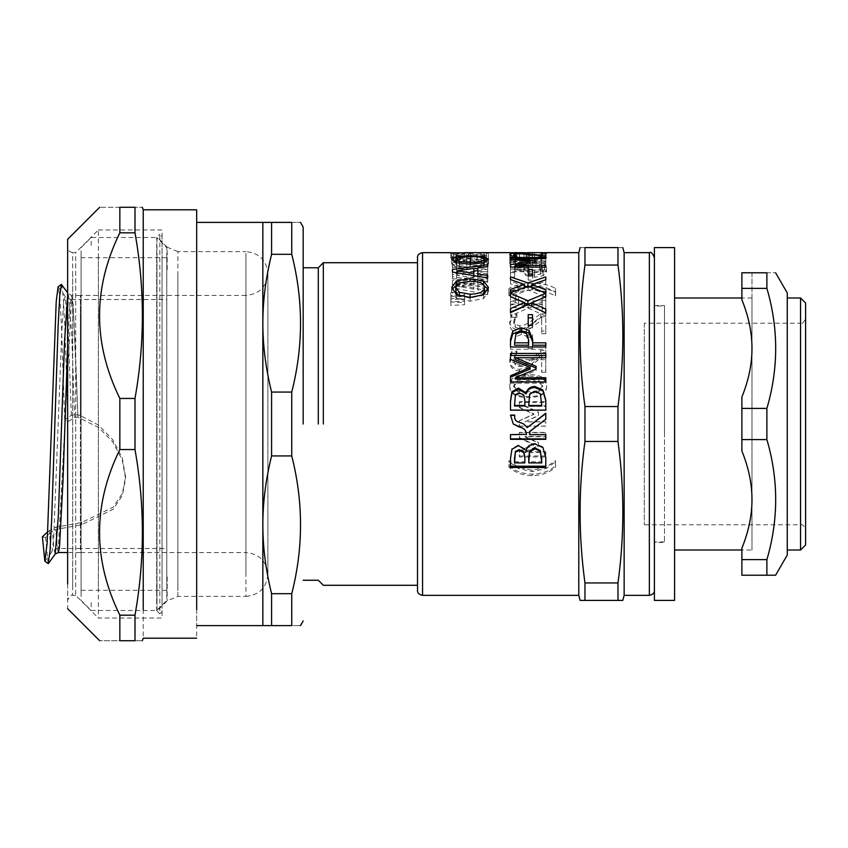 <?xml version="1.0" encoding="UTF-8"?>
<svg xmlns="http://www.w3.org/2000/svg" width="848" height="848" viewBox="0 0 848 848"><rect width="100%" height="100%" fill="white"/><g stroke="black" fill="none" stroke-linecap="round" stroke-linejoin="round"><path stroke-width="0.64" stroke-dasharray="4.24 3.18" d="M644.31 323.194L644.31 524.806L644.31 323.194L800.565 323.194L800.565 524.806L644.31 524.806M80.38 316.378L80.38 548.497L166.78 548.497L166.78 299.503L80.38 299.503L80.38 415.52L98.675 425.208L112.71 439.699L122.229 457.782L125.557 476.597L122.419 493.324L113.208 507.168L81.758 522.495L55.809 527.276L47.774 531.728M42.4 536.784L45.601 537.505L52.491 531.039L55.745 529.534L81.758 524.679L113.219 509.235L122.419 495.349L125.557 478.632L122.239 459.902L112.731 441.925L98.686 427.54L77.942 417.248L74.688 417.502L68.01 421.668L64.671 419.569L71.338 415.35L75.832 414.46L80.38 415.52M323.332 424L323.332 262.71L323.332 424M417.502 585.29L417.502 262.71M98.379 229.956L162.042 229.956L162.042 618.044L98.379 618.044L98.379 229.956L75.705 252.63L72.674 252.63L72.674 589.53L72.674 275.589M162.042 261.788L162.042 611.641L159.837 613.846L159.837 234.154L162.042 236.359L162.042 605.398L162.042 261.788M196.672 222.388L196.672 625.612M291.744 254.315L271.583 254.315C265.731 278.112 262.816 301.072 262.848 323.194C262.816 345.316 265.731 368.276 271.583 392.073L291.744 392.073C303.446 346.154 303.446 300.234 291.744 254.315L291.744 222.388C303.446 222.388 303.446 222.388 291.744 222.388L262.848 222.388L262.848 625.612L291.744 625.612C303.446 625.612 303.446 625.612 291.744 625.612L291.744 593.685C303.446 547.766 303.446 501.846 291.744 455.927L271.583 455.927C265.731 479.724 262.816 502.684 262.848 524.806C262.816 546.928 265.731 569.888 271.583 593.685L291.744 593.685M318.297 424L318.297 267.756L318.297 424M271.583 222.388L271.583 254.315M271.583 392.073L271.583 455.927M291.744 392.073L291.744 455.927M271.583 593.685L271.583 625.612M303.171 424L303.171 227.073L303.171 424M67.639 576.778L67.639 600.405C69.388 596.027 71.073 594.342 72.674 595.37L72.674 572.411M72.674 252.63C69.08 251.75 67.405 250.075 67.639 247.595L67.639 335.797M67.639 264.057L67.639 608.684M75.705 572.411L75.705 258.47L75.705 595.37L98.379 618.044M75.705 275.589L75.705 252.63M119.844 232.818C92.782 288.034 92.782 343.239 119.844 398.454L134.991 398.454C144.838 343.239 144.838 288.034 134.991 232.818L119.844 232.818L119.844 207.272L134.991 207.272C144.838 207.272 144.838 207.272 134.991 207.272L134.991 232.818M119.844 207.272C92.782 207.272 92.782 207.272 119.844 207.272M119.844 615.182L119.844 640.728C92.782 640.728 92.782 640.728 119.844 640.728L134.991 640.728C144.838 640.728 144.838 640.728 134.991 640.728L134.991 615.182C144.838 559.966 144.838 504.761 134.991 449.546L119.844 449.546C92.782 504.761 92.782 559.966 119.844 615.182L134.991 615.182M134.991 398.454L134.991 449.546M119.844 398.454L119.844 449.546M196.672 238.489L196.672 638.205M143.238 238.489L143.238 638.205M98.379 255.948L98.379 592.052M664.472 432.957L664.472 305.556L654.412 305.556L654.412 542.444L664.472 542.444L664.472 305.895L664.472 432.957M654.412 432.957L654.412 305.895L654.412 432.957M674.573 437.335L674.573 248.093L674.573 437.335M674.573 550.002L674.573 297.998L674.573 550.002M654.412 437.335L654.412 248.093L654.412 437.335M800.565 550.002L800.565 297.998M787.262 550.002L787.262 297.998L787.262 550.002M751.975 550.002L751.975 297.998L751.975 550.002L751.975 297.998L751.975 550.002L741.894 550.002M519.326 455.991L545.805 455.991L545.805 451.793L524.986 451.793L538.512 445.698L538.512 442.508L524.986 436.423L545.805 436.423L545.805 432.385L519.326 432.385L519.326 437.589L534.017 444.32L519.326 450.776L519.326 456.966L545.805 456.966L545.805 452.631L524.986 452.631L538.512 446.355L538.512 443.059L524.986 436.805L545.805 436.805L545.805 432.639L519.326 432.639L519.326 438.003L534.017 444.935L519.326 451.592L519.326 456.966M545.805 455.991L545.805 456.966M519.326 450.776L519.326 451.592M534.017 444.32L534.017 444.935M538.512 442.508L538.512 443.059M538.512 445.698L538.512 446.355M524.986 451.793L524.986 452.631M545.805 451.793L545.805 452.631M541.713 372.261L545.805 372.261L545.805 352.662L540.801 352.662L532.311 360.22C527.043 364.735 522.856 366.834 519.729 366.527L515.298 364.937L513.867 361.036L514.98 356.573L516.92 353.319L511.895 353.319L509.775 361.343C510.03 367.513 513.263 370.703 519.474 370.915L526.534 369.24L532.565 364.937L541.713 356.573L541.713 372.261L541.713 370.693L545.805 370.693L545.805 350.5L540.801 350.5L532.311 358.28C527.043 362.944 522.856 365.106 519.729 364.778L515.298 363.145L513.867 359.128L514.98 354.528L516.92 351.167L511.895 351.167L509.775 359.446C510.03 365.795 513.263 369.081 519.474 369.315L526.534 367.576L532.565 363.145L541.713 354.528L541.713 370.693M545.805 372.261L545.805 370.693M541.713 356.573L541.713 354.528M532.565 364.937L532.565 363.145M526.534 369.24L526.534 367.576M509.775 361.343L509.775 359.446M511.895 353.319L511.895 351.167M516.92 353.319L516.92 351.167M516.92 353.542L516.92 351.401M514.98 356.573L514.98 354.528M513.867 361.036L513.867 359.128M540.801 352.662L540.801 350.5M545.805 352.662L545.805 350.5M541.713 333.741L545.805 333.741L545.805 316.781L540.801 316.781L532.311 323.236C527.043 327.137 522.856 328.96 519.729 328.695L515.298 327.317L513.867 323.936L514.98 320.099L516.92 317.332L511.895 317.332L509.775 324.201C510.03 329.554 513.263 332.342 519.474 332.554L526.534 331.08L541.713 320.099L541.713 333.741L541.713 331.006L545.805 331.006L545.805 313.527L540.801 313.527L532.311 320.173C527.043 324.201 522.856 326.088 519.729 325.812L515.298 324.392L513.867 320.904L514.98 316.951L516.92 314.099L511.895 314.099L509.775 321.18C510.03 326.703 513.263 329.565 519.474 329.787L526.534 328.261L541.713 316.951L541.713 331.006M545.805 333.741L545.805 331.006M541.713 320.099L541.713 316.951M532.565 327.317L532.565 324.392M526.534 331.08L526.534 328.261M509.775 324.201L509.775 321.18M511.895 317.332L511.895 314.099M516.92 317.332L516.92 314.099M516.92 317.523L516.92 314.301M514.98 320.099L514.98 316.951M513.867 323.936L513.867 320.904M540.801 316.781L540.801 313.527M545.805 316.781L545.805 313.527M555.323 295.761L555.546 292.465C549.504 289.157 541.734 287.461 532.247 287.398C522.877 287.44 515.118 289.136 508.948 292.465L509.171 295.761L518.435 291.606L532.247 289.751L546.059 291.606L555.323 295.761L555.546 288.479C549.504 285.066 541.734 283.327 532.247 283.264C522.877 283.306 515.118 285.045 508.948 288.479L509.171 291.882L518.435 287.599L532.247 285.681L546.059 287.599L555.323 291.882M555.546 295.761L555.546 291.882M509.171 295.761L509.171 291.882M508.948 295.761L508.948 291.882M508.948 292.465L508.948 288.479M555.546 292.465L555.546 288.479M541.713 267.025L545.805 267.025L545.805 261.322L540.801 261.322L519.729 265.117L515.298 264.629L513.867 263.474L516.92 261.47L511.895 261.47L509.775 263.569C510.03 265.424 513.263 266.42 519.474 266.558L526.534 265.996L541.713 262.276L541.713 267.025L541.713 262.265L545.805 262.265L545.805 256.393L540.801 256.393L519.729 260.304L515.298 259.795L513.867 258.608L516.92 256.552L511.895 256.552L509.775 258.704C510.03 260.612 513.263 261.64 519.474 261.788L526.534 261.205L541.713 257.368L541.713 262.265M545.805 267.025L545.805 262.265M541.713 262.276L541.713 257.368M532.565 264.629L532.565 259.795M526.534 265.996L526.534 261.205M509.775 263.569L509.775 258.704M511.895 261.47L511.895 256.552M516.92 261.47L516.92 256.552M516.92 261.523L516.92 256.605M514.98 262.276L514.98 257.368M513.867 263.474L513.867 258.608M540.801 261.322L540.801 256.393M545.805 261.322L545.805 256.393M524.075 252.693L524.075 257.686L523.873 252.64L546.547 252.64L546.547 257.675L510.517 258.152L542.37 257.675M514.662 258.152L514.662 252.64L514.662 258.152M510.517 253.128L510.517 258.152L510.517 253.128L514.662 253.128M529.481 257.792L529.481 252.757L527.848 252.63L527.848 257.675L528.707 257.781L528.707 252.746M541.427 252.672L541.427 257.707L542.455 257.675L542.455 252.64L529.481 252.757M540.314 257.803L540.314 252.757M544.543 257.845L544.543 252.81M510.517 262.35L545.805 262.35L545.805 263.484L515.404 263.484L536.084 266.06L536.084 266.95L515.404 270.077L545.805 270.077L545.805 271.742L510.517 271.742L510.517 269.346L530.159 266.41L510.517 263.961L510.517 259.106L510.517 263.961M545.805 262.35L545.805 263.484M530.159 266.41L530.159 263.071M510.517 269.346L510.517 264.661M510.517 271.742L510.517 267.131M545.805 271.742L545.805 270.077M515.404 270.077L515.404 267.131M536.084 266.95L536.084 262.191M536.084 266.06L536.084 261.269M515.404 263.484L515.404 259.7M526.682 286.624L529.364 286.55M531.738 285.765L545.805 281.26L545.805 284.006L531.738 288.68L545.805 293.79L545.805 296.895L528.134 290.143L510.517 296.683L510.517 293.387L524.329 288.5L510.517 283.847L510.517 281.26L524.329 285.808M545.805 281.26L545.805 276.936M527.901 287.048L527.901 286.168M510.517 281.26L510.517 276.936M510.517 283.847L510.517 279.596M524.329 288.5L524.329 287.493M510.517 293.387L510.517 289.433M510.517 296.683L510.517 292.825M528.134 290.143L528.134 286.083M545.805 296.895L545.805 293.048M545.805 293.79L545.805 289.846M531.738 288.68L531.738 287.461M545.805 284.006L545.805 279.766M532.502 314.672L532.502 328.176L528.219 328.176L528.219 314.672M528.219 328.176L528.219 325.272M532.502 328.176L532.502 325.272M528.643 345.21L528.643 342.486L526.534 336.2L521.297 334.557L515.923 336.656L514.577 341.903L514.577 339.412M526.534 336.2L526.534 333.54M514.577 341.903L514.577 345.21M528.643 342.486L528.643 340.016M545.805 349.249L545.805 346.98L545.805 349.249L510.517 349.249L510.517 339.168M532.65 339.338L532.65 345.21M510.517 349.249L510.517 346.98M545.805 345.21L545.805 342.825M524.848 406.001L524.848 400.881L523.672 395.698L519.124 393.811L515.436 395.528L515.436 394.67M515.436 395.528L514.524 400.998M514.524 401.676L514.524 406.001M524.848 400.881L524.848 400.182M541.798 406.001L540.314 394.659L535.162 392.232L529.671 394.956L529.671 394.076M540.314 394.659L540.314 393.769M529.671 394.956L528.76 400.182M528.76 400.881L528.76 406.001M541.798 402.334L541.798 401.676M545.805 400.065L545.805 410.527L510.517 410.527L510.517 400.828M524.848 462.913L524.848 461.768L514.524 461.768L514.524 462.913M541.798 462.913L541.798 461.768L528.76 461.768L528.76 462.913M510.517 467.471L510.517 457.348L511.948 448.497L518.467 444.977L526.184 449.737C527.435 445.603 530.36 443.483 534.961 443.387L542.943 446.907L545.805 456.616L545.805 467.471M526.184 449.737L526.184 450.511M526.014 449.737L526.014 450.511M511.948 448.497L511.948 449.239M510.517 457.348L510.517 458.365M545.805 456.616L545.805 457.602M542.943 446.907L542.943 447.596M450.86 301.952L450.86 305.428L464.577 304.729L464.577 302.641L450.86 301.952L450.86 298.252L450.86 301.835L464.577 301.114L464.577 298.962L450.86 298.252M450.86 305.428L450.86 301.835M464.577 302.641L464.577 298.962M464.577 304.729L464.577 301.114M473.841 289.168L457.231 286.126L473.841 283.253L473.841 289.168L473.841 285.076L457.231 281.949L473.841 278.981L473.841 285.076M473.841 283.253L473.841 278.981M457.231 286.126L457.231 281.949M487.717 280.974L487.717 278.685L452.429 284.642L452.429 287.779L487.717 294.722L487.717 291.765L477.848 289.899L477.848 282.585L487.717 280.974L487.717 274.275L452.429 280.423L452.429 283.656L487.717 290.811L487.717 287.748L477.848 285.829L477.848 278.303L487.717 276.639M487.717 278.685L487.717 274.275M477.848 282.585L477.848 278.303M477.848 289.899L477.848 285.829M487.717 291.765L487.717 287.748M487.717 294.722L487.717 290.811M452.429 287.779L452.429 283.656M452.429 284.642L452.429 280.423M451.804 262.498C452.048 265.18 458.09 266.654 469.93 266.908C481.664 266.558 487.812 265.085 488.342 262.488L486.201 260.368L480.996 260.368L484.367 262.456C483.922 264.258 479.406 265.265 470.841 265.477L470.841 261.226L466.75 261.226L466.75 265.403C459.68 265.053 456.023 264.067 455.779 262.456L459.203 260.378L453.977 260.378L451.804 262.498L451.804 257.601C452.048 260.368 458.09 261.884 469.93 262.149C481.664 261.788 487.812 260.272 488.342 257.591L486.201 255.407L480.996 255.407L484.367 257.559C483.922 259.414 479.406 260.453 470.841 260.675L470.841 256.297L466.75 256.297L466.75 260.601C459.68 260.23 456.023 259.223 455.779 257.559L459.203 255.418L453.977 255.418L451.804 257.601M453.977 260.378L453.977 255.418M459.203 260.378L459.203 255.418M459.203 260.442L459.203 255.481M455.779 262.456L455.779 257.559M466.75 265.403L466.75 260.601M466.75 261.226L466.75 256.297M470.841 261.226L470.841 256.297M470.841 265.477L470.841 260.675M484.367 262.456L484.367 257.559M480.996 260.421L480.996 255.471M480.996 260.368L480.996 255.407M486.201 260.368L486.201 255.407M488.342 262.488L488.342 257.591M450.86 257.718L464.577 257.675L450.86 257.718L450.86 252.672L450.86 257.675L464.577 257.697L464.577 252.651L464.577 257.675M484.399 291.489C484.25 287.578 479.48 285.575 470.068 285.479L459.404 287.048L455.747 291.489M457.909 295.358L470.068 298.03L481.929 295.507M488.151 289.56L488.459 291.511L483.646 298.475L470.068 301.188L456.457 298.454L451.687 291.511L451.995 289.56M456.457 285.129L470.068 282.914L483.678 285.14M451.687 291.511L451.687 287.493M456.457 298.454L456.457 294.648M488.459 291.511L488.459 287.493M473.841 273.003L457.231 275.303L473.841 277.741L473.841 268.434M473.841 277.741L473.841 275.536M457.231 275.303L457.231 272.823M477.848 270.618L487.717 269.399L487.717 271.233L477.848 272.484L477.848 278.345L487.717 279.872L487.717 282.225L452.429 276.533L452.429 274.021L473.841 271.127M487.717 282.225L487.717 277.921M487.717 279.872L487.717 275.505M477.848 278.345L477.848 276.215M477.848 272.484L477.848 267.894M487.717 271.233L487.717 269.399M452.429 274.021L452.429 269.484M452.429 276.533L452.429 272.06M455.747 264.099L459.404 266.357L470.068 267.268C479.48 267.088 484.25 266.039 484.399 264.099C484.25 262.382 479.48 261.534 470.068 261.555L459.404 262.18L455.747 264.099L455.747 262.52M484.399 264.099L484.399 262.52M485.862 261.937L488.459 264.099L483.646 267.491L470.068 268.922L456.457 267.48L451.687 264.099L454.284 261.937M455.747 261.555L470.068 260.601L484.399 261.566M456.457 261.417L456.457 258.205M451.687 264.099L451.687 259.255M456.457 267.48L456.457 262.742M488.459 264.099L488.459 259.255M450.86 258.131L464.577 257.887L450.86 258.131L450.86 253.107M450.86 257.834L450.86 252.799M464.577 258.068L464.577 253.033M464.577 257.887L464.577 252.852M468.414 258.884L477.191 259.976L485.109 259.435L488.342 258.322L481.081 257.739L484.25 258.322L476.958 259.255L466.612 258.036L460.75 259.138L455.885 258.364L459.033 257.781L453.828 257.771L451.804 258.375L453.775 259.308L460.263 259.827L468.414 258.884L468.414 253.881L477.191 255.004L485.109 254.453L488.342 253.308L481.081 252.693L484.25 253.298L476.958 254.262L466.612 253.001L460.75 254.146L455.885 253.351L459.033 252.746L453.828 252.736L451.804 253.361L453.775 254.315L460.263 254.845L468.414 253.881M459.033 257.781L459.033 252.736L459.033 257.781M481.081 257.739L481.081 252.704L481.081 257.739M470.704 259.562L470.704 254.57M468.064 258.884L468.064 253.881M451.804 258.375L451.804 253.361M453.828 257.771L453.828 252.736M455.885 258.364L455.885 253.351M456.977 258.873L456.977 253.87M466.612 258.269L466.612 253.245M466.612 258.036L466.612 253.001M470.555 258.036L470.555 253.001M470.555 258.301L470.555 253.287M471.954 258.937L471.954 253.934M484.25 258.322L484.25 253.298M486.339 257.739L486.339 252.693M488.342 258.322L488.342 253.308M487.717 273.533L487.717 271.657L456.606 271.657L456.606 267.406L452.429 267.406L452.429 278.791L456.606 278.791L456.606 273.533L487.717 273.533L487.717 267.035L456.606 267.035L456.606 262.668L452.429 262.668L452.429 274.392L456.606 274.392L456.606 268.975L487.717 268.975M487.717 271.657L487.717 267.035M456.606 273.533L456.606 268.975M456.606 278.791L456.606 274.392M452.429 278.791L452.429 274.392M452.429 267.406L452.429 262.668M456.606 267.406L456.606 262.668M456.606 271.657L456.606 267.035M450.86 296.238L450.86 299.514L464.577 298.856L464.577 296.885L450.86 296.238L450.86 292.369L450.86 295.74L464.577 295.062L464.577 293.026L450.86 292.369M450.86 299.514L450.86 295.74M464.577 296.885L464.577 293.026M464.577 298.856L464.577 295.062M523.714 424L527.244 427.466L531.876 424M513.263 424L510.517 415.117M510.517 439.338L510.517 434.346L526.417 434.346M529.618 431.494L529.618 434.346L545.805 434.346L545.805 439.338M545.805 413.262L545.805 419.368L539.625 424M530.159 369.05L510.517 361.322L510.517 357.432M545.805 377.72L545.805 383.19L510.517 383.19L510.517 375.77M536.084 366.315L536.084 370.629L515.404 379.088M545.805 353.425L545.805 359.679L515.404 359.679M510.517 355.503L510.517 353.425M510.517 361.322L510.517 359.425M510.517 383.19L510.517 381.95M545.805 383.19L545.805 381.95M536.084 370.629L536.084 369.007M545.805 359.679L545.805 357.729M531.738 302.757L545.805 297.15L545.805 300.584L531.738 306.319L533.996 307.294M524.329 306.107L510.517 300.383L510.517 297.15L524.329 302.821M545.805 309.096L545.805 316.166L528.134 308.1L510.517 315.912L510.517 308.608M545.805 297.15L545.805 293.302M510.517 297.15L510.517 293.302M510.517 300.383L510.517 296.641M510.517 315.912L510.517 312.636M528.134 308.1L528.134 304.591M545.805 316.166L545.805 312.901M545.805 300.584L545.805 296.842M528.219 280.105L528.219 275.748L528.219 280.105L532.502 280.105L532.502 275.748L532.502 280.105M532.502 274.052L532.502 269.505M528.219 274.052L528.219 269.505M541.713 258.142L545.805 258.142L545.805 261.046L519.729 258.704L513.867 259.467L516.92 260.908L511.895 260.908L509.775 259.414C510.03 258.576 513.263 258.195 519.474 258.248L541.713 260.241L541.713 253.117M545.805 258.142L545.805 253.117M541.713 260.241L541.713 255.28M532.565 258.905L532.565 253.902M526.534 258.407L526.534 253.393M509.775 259.414L509.775 254.421M511.895 260.908L511.895 255.969M516.92 260.908L516.92 255.969M516.92 260.855L516.92 255.916M514.98 260.241L514.98 255.28M513.867 259.467L513.867 255.969M540.801 261.046L540.801 256.117M545.805 261.046L545.805 256.117M528.219 260.431L532.502 260.431L532.502 258.587L528.219 258.587L528.219 255.481L532.502 255.481L532.502 253.573L528.219 253.573L528.219 255.481M532.502 260.431L532.502 255.481M528.219 258.587L528.219 253.573M532.502 258.587L532.502 253.573M526.078 275.558L534.59 277.179L543.08 275.78L546.547 272.155L544.543 268.721L539.54 268.721L542.455 272.197L540.314 274.275L534.569 275.049L529.481 274.19L527.848 271.848L528.707 269.24L510.517 269.24L510.517 277.084L514.662 277.084L514.662 270.904L524.075 270.904L523.873 272.144L526.078 275.558L526.078 271.063L534.59 272.727L543.08 271.296L546.547 267.555L544.543 264.014L539.54 264.014L542.455 267.597L540.314 269.738L534.569 270.533L529.481 269.653L527.848 267.237L528.707 264.544L510.517 264.544L510.517 272.632L514.662 272.632L514.662 266.261L524.075 266.261L523.873 267.544L526.078 271.063M523.873 272.144L523.873 267.544M524.075 270.904L524.075 266.261M514.662 270.904L514.662 266.261M514.662 277.084L514.662 272.632M510.517 277.084L510.517 272.632M510.517 269.24L510.517 264.544M528.707 269.24L528.707 264.544M527.848 271.848L527.848 267.237M529.481 274.19L529.481 269.653M540.314 274.275L540.314 269.738M542.455 272.197L542.455 267.597M541.427 270.205L541.427 265.551M539.54 268.837L539.54 264.141M539.54 268.721L539.54 264.014M544.543 268.721L544.543 264.014M546.547 272.155L546.547 267.555M542.201 312.043L545.805 312.043L545.805 300.277L542.201 300.277L542.201 304.517L518.552 304.517L518.552 300.277L515.319 300.277C515.595 303.361 513.952 304.973 510.401 305.11L510.401 307.623L542.201 307.623L542.201 312.043L542.201 308.651L545.805 308.651L545.805 296.524L542.201 296.524L542.201 300.892L518.552 300.892L518.552 296.524L515.319 296.524C515.595 299.704 513.952 301.369 510.401 301.506L510.401 304.093L542.201 304.093L542.201 308.651M545.805 312.043L545.805 308.651M542.201 307.623L542.201 304.093M510.401 307.623L510.401 304.093M510.401 305.11L510.401 301.506M515.319 300.277L515.319 296.524M518.552 300.277L518.552 296.524M518.552 304.517L518.552 300.892M542.201 304.517L542.201 300.892M542.201 300.277L542.201 296.524M545.805 300.277L545.805 296.524M528.219 348.581L532.502 348.581L532.502 337.271L528.219 337.271L528.219 348.581L528.219 346.291L532.502 346.291L532.502 334.642L528.219 334.642L528.219 346.291M532.502 348.581L532.502 346.291M528.219 337.271L528.219 334.642M532.502 337.271L532.502 334.642M513.718 386.667L517.439 381.706L528.187 380.561L538.83 381.685L542.625 386.667L538.915 391.606L528.156 392.804L517.386 391.575L513.718 386.667L513.718 385.533L517.439 380.423L528.187 379.236L538.83 380.402L542.625 385.533L538.915 390.621L528.156 391.861L517.386 390.599L513.718 385.533M542.625 386.667L542.625 385.533M509.807 386.667C509.786 393.907 515.902 397.489 528.156 397.394C540.621 397.447 546.748 393.875 546.547 386.667C546.621 379.469 540.505 375.929 528.187 376.077C515.69 375.971 509.563 379.501 509.807 386.667L509.807 385.533C509.786 392.995 515.902 396.684 528.156 396.588C540.621 396.641 546.748 392.963 546.547 385.533C546.621 378.113 540.505 374.477 528.187 374.625C515.69 374.509 509.563 378.155 509.807 385.533M546.547 386.667L546.547 385.533M519.326 426.109L545.805 426.109L545.805 421.838L524.986 421.838L538.512 415.679L538.512 412.467L524.986 406.383L545.805 406.383L545.805 402.365L519.326 402.365L519.326 407.549L534.017 414.301L519.326 420.809L519.326 426.173L545.805 426.173L545.805 421.774L524.986 421.774L538.512 415.425L538.512 412.117L524.986 405.853L545.805 405.853L545.805 401.708L519.326 401.708L519.326 407.051L534.017 414.004L519.326 420.714L519.326 426.173M519.326 402.365L519.326 401.708M545.805 402.365L545.805 401.708M545.805 406.383L545.805 405.853M524.986 406.383L524.986 405.853M508.948 465.87C515.054 471.191 522.824 473.937 532.247 474.106C541.639 473.958 549.409 471.212 555.546 465.87L555.323 460.74L546.059 467.237L532.247 470.227L518.435 467.237L508.948 460.74L508.948 467.131C515.054 472.622 522.824 475.452 532.247 475.622C541.639 475.474 549.409 472.643 555.546 467.131L555.546 461.863L546.059 468.541L532.247 471.626L518.435 468.541L509.171 461.863L508.948 467.131M508.948 460.74L508.948 461.863M509.171 460.74L509.171 461.863M555.323 460.74L555.323 461.863M555.546 460.74L555.546 461.863M555.546 465.87L555.546 467.131M578.792 595.37L578.792 252.63M805.6 303.033L805.6 544.967L805.6 303.033M805.6 318.159L805.6 529.841C803.851 525.463 802.166 523.778 800.565 524.806L800.565 323.194C802.166 324.222 803.851 322.537 805.6 318.159L805.6 424M664.472 306.054L664.472 541.946L664.472 306.054L654.391 306.054L654.391 541.946L654.391 306.054M417.502 424L417.502 257.675M654.391 257.675L654.391 424M624.149 595.37L624.149 252.63M584.961 247.595C578.484 247.595 578.484 247.595 584.961 247.595L617.98 247.595L617.98 265.053L584.961 265.053L584.961 247.595M584.961 265.053C578.484 312.212 578.484 359.382 584.961 406.542L617.98 406.542L617.98 441.458L584.961 441.458L584.961 406.542M584.961 441.458C578.484 488.618 578.484 535.788 584.961 582.947L617.98 582.947L617.98 600.405L584.961 600.405L584.961 582.947M584.961 600.405L580.138 600.405M622.803 600.405L617.98 600.405M617.98 582.947C624.457 535.788 624.457 488.618 617.98 441.458M617.98 406.542C624.457 359.382 624.457 312.212 617.98 265.053M617.98 247.595C624.457 247.595 624.457 247.595 617.98 247.595M664.472 541.946L654.391 541.946M775.623 575.209L741.894 575.209L751.975 575.209L741.894 575.209L741.894 559.616L766.889 559.616C778.612 519.601 778.612 479.597 766.889 439.593L741.894 439.593L741.894 450.998C748.646 467.725 752.006 483.932 751.975 499.599C752.006 515.277 748.646 531.484 741.894 548.211L741.894 559.616M741.894 288.384L741.894 299.789C748.646 316.516 752.006 332.723 751.975 348.401C752.006 364.068 748.646 380.275 741.894 397.002L741.894 408.407L766.889 408.407C778.612 368.403 778.612 328.399 766.889 288.384L741.894 288.384L741.894 272.791L766.889 272.791C778.612 272.791 778.612 272.791 766.889 272.791L766.889 288.384M787.262 555.048L787.262 292.952M766.889 575.209L766.889 559.616M766.889 439.593L766.889 408.407M741.894 439.593L741.894 408.407M751.975 272.791L751.975 348.401L751.975 272.791M751.975 499.599L751.975 348.401L751.975 499.599M741.894 450.998L741.894 397.002L741.894 450.998M741.894 575.209L741.894 548.211L741.894 575.209M156.986 262.35L156.986 604.772L156.986 237.005L159.837 234.154M245.952 573.015L245.952 257.357L245.952 596.377L177.868 596.377L167.183 600.808L156.986 610.995L156.986 585.65M77.942 417.248L73.14 304.633L71.539 295.486L69.589 309.032L67.639 346.8M58.3 552.514L57.028 546.621L55.745 529.534M68.01 421.668L64.819 326.533L63.229 296.524L61.639 284.515M48.135 563.57L45.601 537.505M77.846 414.789L74.698 332.755L73.119 308.206L71.539 299.439L58.311 548.486L57.06 543.07L55.809 527.276M71.338 415.35L68.264 332.607L65.201 296.249L58.099 286.772M71.539 299.439C68.635 299.079 66.515 298.008 65.19 296.228L63.536 303.891L61.883 329.724L53.615 539.741L51.961 551.698L50.626 547.151L49.29 530.297M64.671 419.569L61.544 327.9L59.943 298.422L58.374 286.857M81.101 583.297L81.101 257.675L81.101 583.297M166.78 583.297L166.78 257.675L166.78 583.297M81.101 592.953L81.101 255.047L81.101 600.405L91.181 610.486L156.7 610.486L166.78 600.405L166.78 247.595L156.7 237.514L156.7 610.486M81.101 255.047L81.101 247.595L91.181 237.514L156.7 237.514M91.181 245.39L91.181 237.514M91.181 602.61L91.181 610.486M156.7 602.61L156.7 245.39M166.78 255.047L166.78 592.953M245.952 535.109L245.952 552.525C259.255 553.839 266.558 561.153 267.873 574.446L267.873 273.554C266.558 286.847 259.255 294.161 245.952 295.475L245.952 312.891M245.952 295.475L80.38 295.475L80.38 552.525L245.952 552.525M80.38 312.891L80.38 417.947M519.474 370.915L519.474 369.315M515.298 364.937L515.298 363.145M519.729 366.527L519.729 364.778M532.311 360.22L532.311 358.28M519.474 332.554L519.474 329.787M515.298 327.317L515.298 324.392M519.729 328.695L519.729 325.812M532.311 323.236L532.311 320.173M546.059 291.606L546.059 287.599M532.247 289.751L532.247 285.681M518.435 291.606L518.435 287.599M532.247 287.398L532.247 283.264M519.474 266.558L519.474 261.788M515.298 264.629L515.298 259.795M519.729 265.117L519.729 260.304M532.311 263.251L532.311 258.375M534.59 258.174L534.59 253.149M526.078 257.94L526.078 252.905M534.569 257.877L534.569 252.842M543.08 257.962L543.08 252.937M521.297 334.557L521.297 331.854M515.923 336.656L515.923 334.006M519.124 393.811L519.124 392.9M523.672 395.698L523.672 394.839M535.162 392.232L535.162 391.267M534.961 443.387L534.961 443.97M518.467 444.977L518.467 445.613M469.93 266.908L469.93 262.149M470.068 285.479L470.068 282.914M459.404 287.048L459.404 282.903M470.068 298.03L470.068 301.188M483.646 298.475L483.646 294.669M470.068 261.555L470.068 256.626M459.404 262.18L459.404 257.273M459.404 266.357L459.404 263.41M470.068 267.268L470.068 268.922M483.646 267.491L483.646 262.753M483.646 261.417L483.646 258.195M470.068 260.601L470.068 255.651M460.263 259.827L460.263 254.845M453.775 259.308L453.775 254.315M457.093 257.951L457.093 252.916M460.75 259.138L460.75 254.146M476.958 259.255L476.958 254.262M482.279 258.969L482.279 253.965M485.109 259.435L485.109 254.453M477.191 259.976L477.191 255.004M519.474 258.248L519.474 253.223M515.298 258.905L515.298 253.902M519.729 258.704L519.729 253.7M532.311 259.594L532.311 254.612M534.59 277.179L534.59 272.727M534.569 275.049L534.569 270.533M543.08 275.78L543.08 271.296M538.915 391.606L538.915 390.621M517.386 391.575L517.386 390.599M517.439 381.706L517.439 380.423M528.187 380.561L528.187 379.236M538.83 381.685L538.83 380.402M528.156 397.394L528.156 396.588M528.187 376.077L528.187 374.625M532.247 474.106L532.247 475.622M518.435 467.237L518.435 468.541M532.247 470.227L532.247 471.626M546.059 467.237L546.059 468.541M422.548 252.63L422.548 595.37M649.356 595.37L649.356 252.63M75.822 414.46L75.822 417.11M81.758 522.495L81.758 524.679M245.952 596.377C259.255 595.063 266.558 587.749 267.873 574.446L267.873 273.554C266.558 260.251 259.255 252.937 245.952 251.623L245.952 274.985M177.868 274.985L177.868 590.643L177.868 251.623L245.952 251.623M177.868 596.377L177.868 573.015M167.183 576.841L167.183 600.808M177.868 251.623L167.183 247.192L167.183 271.159M74.688 417.502L71.571 331.727L68.465 293.949L67.639 295.284M55.226 554.051L53.859 549.101L52.491 531.039M72.674 595.37L75.705 595.37M751.975 297.998L741.894 297.998M523.916 257.675L527.859 257.675M514.662 257.675L510.517 257.675M125.557 478.632L125.557 476.597M167.183 247.192L156.986 237.005M80.38 552.525L67.639 552.525M80.38 295.475L71.539 295.475L67.639 292.804M71.539 299.514L80.38 299.514M45.135 561.122L51.961 551.698C53.35 549.886 55.47 548.815 58.311 548.486L80.38 548.486M156.986 610.995L159.837 613.846M81.101 590.325L166.78 590.325M166.78 257.675L81.101 257.675"/><path stroke-width="1.27" d="M323.332 424L323.332 262.71L323.332 424M196.672 625.612L262.848 625.612L262.848 222.388L291.744 222.388C303.446 222.388 303.446 222.388 291.744 222.388L291.744 254.315C303.446 300.234 303.446 346.154 291.744 392.073L271.583 392.073C265.731 368.276 262.816 345.316 262.848 323.194C262.816 301.072 265.731 278.112 271.583 254.315L291.744 254.315M318.297 424L318.297 267.756L318.297 424M262.848 625.612L291.744 625.612C303.446 625.612 303.446 625.612 291.744 625.612L291.744 593.685L271.583 593.685C265.731 569.888 262.816 546.928 262.848 524.806C262.816 502.684 265.731 479.724 271.583 455.927L291.744 455.927C303.446 501.846 303.446 547.766 291.744 593.685M291.744 455.927L291.744 392.073M271.583 455.927L271.583 392.073M271.583 625.612L271.583 593.685M303.171 424L303.171 227.073L303.171 424M271.583 254.315L271.583 222.388M67.639 583.943L67.639 239.316L99.682 207.272M134.991 232.818C144.838 288.034 144.838 343.239 134.991 398.454L119.844 398.454C92.782 343.239 92.782 288.034 119.844 232.818L134.991 232.818L134.991 207.272C144.838 207.272 144.838 207.272 134.991 207.272L119.844 207.272C92.782 207.272 92.782 207.272 119.844 207.272L119.844 232.818M119.844 615.182C92.782 559.966 92.782 504.761 119.844 449.546L134.991 449.546C144.838 504.761 144.838 559.966 134.991 615.182L119.844 615.182L119.844 640.728C92.782 640.728 92.782 640.728 119.844 640.728L134.991 640.728C144.838 640.728 144.838 640.728 134.991 640.728L134.991 615.182M119.844 449.546L119.844 398.454M134.991 449.546L134.991 398.454M196.672 609.511L196.672 209.795L143.238 209.795L143.238 609.511M674.573 437.335L674.573 600.405L654.412 600.405L654.412 247.595L674.573 247.595L674.573 437.335M805.6 303.033L805.6 544.967L805.6 303.033L800.565 297.998L800.565 550.002L787.262 550.002M741.894 550.002L674.573 550.002M514.662 252.746L524.075 252.64M510.517 252.746L528.707 252.746M542.455 252.81L541.427 252.672L542.455 252.64M541.427 252.81L546.547 252.64M545.805 258.619L545.805 257.453L545.805 258.619L515.404 258.619L536.084 261.269L536.084 262.191L515.404 265.413L545.805 265.413L545.805 267.131L510.517 267.131L510.517 264.661L530.159 261.629L510.517 259.106L510.517 257.453L545.805 257.453M510.517 259.106L510.517 257.453M530.159 263.071L530.159 261.629M545.805 267.131L545.805 265.413M515.404 267.131L515.404 265.413M536.084 262.191L536.084 261.269M515.404 259.7L515.404 258.619M529.364 286.55L531.738 285.765M524.329 285.808L526.682 286.624M527.901 282.903L545.805 276.936L545.805 279.766L531.738 284.578L545.805 289.846L545.805 293.048L528.134 286.083L510.517 292.825L510.517 289.433L524.329 284.398L510.517 279.596L510.517 276.936L527.901 282.903L527.901 287.048M524.329 288.5L524.329 284.398M531.738 287.461L531.738 284.578M528.219 317.883L532.502 317.883M528.219 314.672L532.502 314.672L532.502 325.272L528.219 325.272L528.219 314.672M526.534 333.54L521.297 331.854L515.923 334.006L514.577 342.825L528.643 342.825L528.643 340.016L526.534 333.54M528.643 342.825L528.643 345.21L514.577 345.21L514.577 342.825M510.517 341.659L512.722 333.995L521.16 330.593L528.993 333.094L532.65 341.829M532.65 342.825L532.65 345.21L545.805 345.21L545.805 346.98L510.517 346.98L510.517 339.168L512.722 331.271L521.16 327.763L528.993 330.338L532.65 339.338L532.65 342.825L545.805 342.825L545.805 346.98M523.672 394.839L519.124 392.9L515.436 394.67L514.524 405.45L524.848 405.45L524.848 400.182L523.672 394.839M524.848 405.45L524.848 406.001L514.524 406.001L514.524 405.45M540.314 393.769L535.162 391.267L529.671 394.076L528.76 405.45L541.798 405.45L540.314 393.769M541.798 405.45L541.798 406.001L528.76 406.001L528.76 405.45M510.517 401.507L511.948 392.635L518.467 389.158L526.184 393.864C527.435 389.773 530.36 387.674 534.961 387.589L542.943 391.055L545.805 400.765M526.184 392.953C527.435 388.734 530.36 386.582 534.961 386.487L542.943 390.059L545.805 400.065L545.805 410.125L510.517 410.125L510.517 400.828L511.948 391.691L518.467 388.098L526.184 392.953L526.184 393.864M526.014 393.864L526.014 392.953M511.948 392.635L511.948 391.691M542.943 391.055L542.943 390.059M524.848 461.768L524.848 456.722L523.672 451.571L519.124 449.684L515.436 451.401L514.524 462.913L524.848 462.913L524.848 457.719L523.672 452.408L519.124 450.458L515.436 452.238M515.436 451.401L514.524 458.535M514.524 457.517L514.524 461.768M524.848 456.722L524.848 457.719M541.798 461.768L540.314 450.532L535.162 448.083L529.671 450.829L528.76 462.913L541.798 462.913L540.314 451.337L535.162 448.815L529.671 451.645M540.314 450.532L540.314 451.337M529.671 450.829L528.76 457.719M528.76 456.722L528.76 461.768M541.798 458.164L541.798 459.203M545.805 466.188L510.517 466.188M526.184 450.511C527.435 446.26 530.36 444.076 534.961 443.97L542.943 447.596L545.805 457.602L545.805 467.471L510.517 467.471L510.517 458.365L511.948 449.239L518.467 445.613L526.184 450.511M450.86 252.672L422.548 252.63C418.954 253.51 417.269 255.195 417.502 257.675L417.502 590.325C417.269 592.805 418.954 594.49 422.548 595.37L422.548 252.63M464.577 252.63L510.517 252.63M484.399 287.472C484.25 283.444 479.48 281.388 470.068 281.282L459.404 282.903L455.747 287.472L459.404 292.348L470.068 294.214C479.48 293.949 484.25 291.701 484.399 287.472L484.399 291.489L481.929 295.507M457.909 295.358L455.747 291.489L455.747 287.472M451.995 289.56L456.447 285.129L456.457 280.921L470.068 278.632L483.646 280.921L488.459 287.493L483.646 294.669L470.068 297.468L456.457 294.648L451.687 287.493L456.457 280.921M483.678 285.14L488.151 289.56M473.841 273.31L473.841 268.434L457.231 270.798L473.841 273.31L473.841 275.536M457.231 272.823L457.231 270.798M473.841 271.127L477.848 270.618M487.717 275.505L487.717 277.921L452.429 272.06L452.429 269.484L487.717 264.714L487.717 266.601L477.848 267.894L477.848 273.925L487.717 275.505M477.848 276.215L477.848 273.925M487.717 266.601L487.717 264.714M484.399 259.244C484.25 257.485 479.48 256.615 470.068 256.626L459.404 257.273L455.747 259.244L459.404 261.576L470.068 262.52C479.48 262.339 484.25 261.248 484.399 259.244L484.399 262.52M455.747 262.52L455.747 259.244M454.284 261.937L455.747 261.555M484.399 261.566L485.862 261.937M456.457 258.205L456.457 256.488L470.068 255.651L483.646 256.488L488.459 259.255L483.646 262.753L470.068 264.226L456.457 262.742L451.687 259.255L456.457 256.488M450.86 253.107L464.577 252.852L450.86 252.799M510.517 415.372L514.694 415.372L514.694 416.516C514.397 419.771 516.199 421.785 520.1 422.527L523.714 424L527.244 427.572L545.805 413.57M531.876 424L545.805 413.262L545.805 419.23L529.618 431.494L529.618 434.664L545.805 434.664L545.805 439.338L510.517 439.338L510.517 434.664L526.417 434.346C526.279 430.932 524.573 428.653 521.266 427.53L513.263 424L510.517 415.117L514.694 415.117L514.694 416.283C514.397 419.643 516.199 421.71 520.1 422.484L523.714 424M545.805 438.882L510.517 438.882M517.609 426.247L513.263 424M526.417 434.664C526.279 431.134 524.573 428.791 521.266 427.636L517.609 426.321M539.625 424L529.618 431.717M510.517 357.432L510.517 355.503L545.805 355.503M510.517 377.19L530.159 369.05L530.159 367.385L510.517 359.425L510.517 353.425L545.805 353.425L545.805 357.729L515.404 357.729L536.084 366.315L536.084 369.007L515.404 377.72L545.805 377.72L545.805 381.95L510.517 381.95L510.517 375.77L530.159 367.385M515.404 377.72L515.404 379.088L545.805 379.088M515.404 357.729L515.404 359.679L536.084 368.011L536.084 369.007M524.329 302.821L527.901 304.337L531.738 302.757L545.805 309.096L545.805 312.901L528.134 304.591L510.517 312.636L510.517 312L524.329 306.107L524.329 302.535L510.517 296.641L510.517 293.302L527.901 300.711L545.805 293.302L545.805 296.842L531.738 302.757L531.738 306.319M533.996 307.294L545.805 312.901M527.901 304.337L527.901 300.711M510.517 312.636L510.517 308.608L524.329 302.535M528.219 274.052L532.502 274.052L532.502 275.748L528.219 275.748L528.219 274.052M528.219 275.748L528.219 269.505L532.502 269.505L532.502 275.748M541.713 253.117L545.805 253.117L545.805 256.117L519.729 253.7L513.867 254.474L516.92 255.969L511.895 255.969L509.775 254.421C510.03 253.563 513.263 253.17 519.474 253.223L541.713 255.28L541.713 253.117M541.713 256.117L541.713 255.28M532.565 254.644L532.565 253.902M526.534 253.965L526.534 253.393M514.98 255.969L514.98 255.28M513.867 255.969L513.867 254.474M580.138 247.595L578.792 252.63L578.792 595.37L422.548 595.37M649.356 595.37C652.949 594.49 654.624 592.805 654.391 590.325L654.391 257.675C652.642 253.287 650.967 251.612 649.356 252.63L649.356 595.37L624.149 595.37L622.803 600.405L617.98 600.405L617.98 582.947L584.961 582.947C578.484 535.788 578.484 488.618 584.961 441.458L617.98 441.458L617.98 406.542L584.961 406.542L584.961 441.458M649.356 252.63L624.149 252.63L624.149 595.37M617.98 441.458C624.457 488.618 624.457 535.788 617.98 582.947M584.961 406.542C578.484 359.382 578.484 312.212 584.961 265.053L617.98 265.053L617.98 247.595L584.961 247.595L584.961 265.053M584.961 247.595C578.484 247.595 578.484 247.595 584.961 247.595M584.961 582.947L584.961 600.405L580.138 600.405L578.792 595.37M584.961 600.405L617.98 600.405M617.98 247.595C624.457 247.595 624.457 247.595 617.98 247.595M617.98 265.053C624.457 312.212 624.457 359.382 617.98 406.542M741.894 548.211C748.646 531.484 752.006 515.277 751.975 499.599C752.006 483.932 748.646 467.725 741.894 450.998L741.894 439.593L766.889 439.593C778.612 479.597 778.612 519.601 766.889 559.616L741.894 559.616L741.894 548.211M741.894 559.616L741.894 575.209L775.623 575.209L787.262 555.048L787.262 292.952L775.623 272.791M766.889 288.384L766.889 272.791C778.612 272.791 778.612 272.791 766.889 272.791L741.894 272.791L741.894 288.384L766.889 288.384C778.612 328.399 778.612 368.403 766.889 408.407L741.894 408.407L741.894 397.002C748.646 380.275 752.006 364.068 751.975 348.401C752.006 332.723 748.646 316.516 741.894 299.789L741.894 288.384M766.889 408.407L766.889 439.593M766.889 559.616L766.889 575.209M741.894 408.407L741.894 439.593M47.774 531.728L42.4 536.784L44.859 561.217L47.138 543.208L56.212 301.665L58.099 286.772L61.374 284.409L59.752 295.708L58.13 325.77L51.643 520.11L50.021 551.094L48.135 563.57M67.639 346.8L62.975 481.431L59.477 547.628L58.3 552.514L55.226 554.051L48.4 563.485M67.639 292.804L61.374 284.419M521.16 330.593L521.16 327.763M512.722 333.995L512.722 331.271M528.993 333.094L528.993 330.338M534.961 387.589L534.961 386.487M518.467 389.158L518.467 388.098M519.124 449.684L519.124 450.458M523.672 451.571L523.672 452.408M535.162 448.083L535.162 448.815M459.404 296.217L459.404 292.348M470.068 298.03L470.068 294.214M483.646 285.129L483.646 280.921M470.068 281.282L470.068 278.632M459.404 263.41L459.404 261.576M470.068 264.226L470.068 262.52M483.646 258.195L483.646 256.488M470.068 256.626L470.068 255.651M67.639 295.284L64.533 341.797L58.332 516.443L55.226 554.051M303.171 267.756L318.297 267.756L323.332 262.71L417.502 262.71M303.171 580.244L318.297 580.244L323.332 585.29L417.502 585.29M196.672 222.388L262.848 222.388M300.468 222.388L303.171 227.073M300.468 625.612L303.171 620.927M67.639 608.684L99.682 640.728M142.326 640.728L143.238 638.205L196.672 638.205M142.326 207.272L143.238 209.795M800.565 297.998L787.262 297.998M741.894 297.998L674.573 297.998M578.792 252.63L546.494 252.63M542.37 252.63L527.859 252.63M514.662 252.63L523.916 252.63M805.6 544.967L800.565 550.002M624.149 252.63L622.803 247.595M67.639 552.525L58.3 552.525M48.135 563.581L44.859 561.217"/></g></svg>
